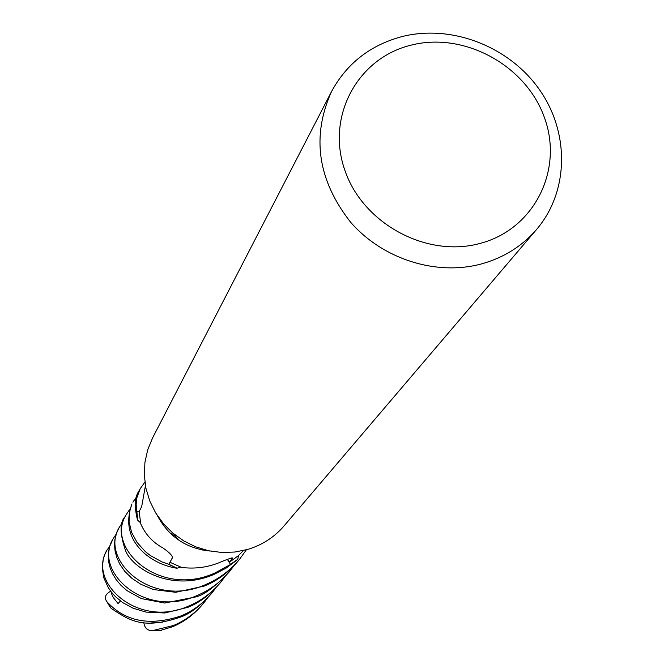 <?xml version="1.0" encoding="UTF-8"?>
<svg xmlns="http://www.w3.org/2000/svg" width="664" height="664" viewBox="0 0 664 664"><rect width="100%" height="100%" fill="white"/><g stroke="black" fill="none" stroke-linecap="round" stroke-linejoin="round"><path stroke-width="1" d="M125.977 514.965L125.04 516.708C119.628 522.427 119.786 533.723 125.521 550.581C132.144 568.152 170.889 592.877 213.883 574.493L226.067 568.152L237.712 559.511L230.474 564.334L227.387 559.412L230.541 564.441L215.177 572.858C160.124 598.355 105.128 548.381 125.977 514.965L129.463 509.803M172.632 557.42L168.839 564.284L177.081 568.201L168.839 564.284L162.14 561.985L150.346 555.536L145.267 551.535L137.05 542.388L131.572 532.312L129.065 521.788L129.571 511.487L131.92 503.984C125.048 523.257 129.214 539.707 144.42 553.336C153.674 561.238 164.498 566.209 176.881 568.251L180.815 567.081L182.127 567.504C195.739 569.114 208.795 567.214 221.278 561.802L221.876 561.536C228.59 558.798 232.118 557.627 232.466 558.009L229.437 562.209L238.55 555.544L243.414 550.547M536.67 229.354L283.951 526.029C274.273 537.234 262.23 545.028 247.805 549.394L234.948 552.025L221.743 552.481L208.562 550.746L195.789 546.862L183.779 540.928L172.881 533.126L163.402 523.68L155.625 512.849L149.749 500.955L145.956 488.33L144.337 475.349L144.935 462.36L147.723 449.752L152.612 437.866L331.494 91.624C346.815 63.387 370.379 45.027 402.185 36.537C451.661 24.103 509.139 46.43 539.367 89.515C569.712 132.518 569.023 191.415 536.67 229.354C522.228 246.087 503.968 257.574 481.865 263.815C436.613 276.274 382.837 259.333 350.55 222.141C317.666 180.06 311.308 136.552 331.494 91.624M410.999 45.16C464.011 31.49 525.938 65.172 544.422 117.57C563.686 169.76 534.395 228.972 480.553 243.29C426.994 258.404 362.627 223.685 344.707 169.851C325.982 116.217 357.722 58.042 410.999 45.16M145.433 485.625L141.673 506.657L139.199 511.496L140.585 522.834L137.672 520.178L136.842 511.272L139.332 511.255L136.718 511.272L136.161 504.441L136.85 497.884L140.162 488.745L144.901 482.122M140.162 488.745L139.166 490.605C134.717 496.763 134.169 506.574 137.523 520.028L136.842 511.272L139.324 511.263M227.661 559.304L229.437 562.209M203.292 549.418L202.835 550.107M203.259 549.41L202.81 550.149M227.428 559.395L230.474 564.334L237.77 559.312L238.55 555.544M172.565 558.05L172.524 558.142C172.823 556.025 169.652 552.639 163.012 547.999C152.853 542.446 145.482 534.503 140.892 524.17L140.585 522.834M178.193 539.782L175.354 535.889L170.698 533.69M180.815 567.081L170.167 562.375M172.242 534.005L171.262 533.682M168.839 564.284L172.623 557.328L168.839 564.284M209.882 551.02C186.285 548.472 168.83 536.753 157.534 515.878M224.706 577.049L220.946 581.988C212.107 592.645 201.466 600.613 189.024 605.9C138.112 629.215 87.158 582.179 106.995 550.049L109.676 546.464M104.787 554.481L103.277 559.03L102.281 568.318L103.874 577.954L108.108 587.341L111.195 591.848L115.295 596.521L122.674 602.597L133.132 608.224L145.997 612.092L164.755 612.988L187.895 607.319C198.777 603.144 209.392 595.201 219.734 583.473L220.182 582.934M215.817 587.93L212.248 592.612C203.607 603.045 193.224 610.805 181.106 615.893C149.964 626.335 125.272 621.645 107.028 601.833L106.282 600.762C104.248 597.127 105.725 593.948 110.705 591.201M110.1 607.095L111.295 608.44C128.957 620.093 142.486 629.904 180.027 617.254C189.564 614.092 199.905 606.365 211.052 594.064L212.248 592.612M113.021 538.911L109.734 546.281L108.323 554.257L108.888 562.906L110.133 567.861L112.49 573.621L116.167 579.655L120.931 585.291L126.932 590.603L141.415 598.596L164.755 603.045L196.195 596.836C203.997 594.961 214.879 586.802 228.848 572.343L230.109 570.808C221.012 581.772 210.081 589.972 197.332 595.4C144.968 619.471 92.885 571.206 113.021 538.911L116.192 534.122M234.002 565.678L230.109 570.808M207.284 598.355L203.889 602.812C195.498 612.938 185.364 620.508 173.495 625.505L152.172 630.7C147.267 630.568 144.486 627.845 143.822 622.533M159.659 630.634L172.499 626.766C184.177 621.919 194.27 614.383 202.786 604.157L203.889 602.812M119.354 527.199L116.582 533.026L114.889 539.566L114.507 544.829L115.088 551.103L116.814 557.561L119.81 564.176L124.799 571.397L131.97 578.377L140.793 584.27L153.558 589.566L175.752 592.305L204.836 585.93C217.775 580.436 228.956 572.044 238.351 560.756L239.721 559.08C230.358 570.376 219.145 578.809 206.072 584.361C152.297 609.212 98.878 560.009 119.354 527.199L122.691 522.211M246.386 549.792L239.721 559.08M237.712 559.511L230.541 564.441M202.744 550.091L203.201 549.394M111.693 592.479L111.693 594.031L113.162 597.392L118.059 603.568L120.441 601.003M150.844 622.973L162.564 622.168M132.883 502.2L136.601 496.747M176.881 568.251L168.78 564.392M137.523 520.028L136.718 511.272M231.719 557.918L232.275 558.432M104.68 554.731L106.995 550.049M111.295 608.44L107.028 601.833M161.593 630.344L153.766 630.634M205.749 550.589L205.74 550.082M220.946 581.988L219.734 583.473M104.721 554.623L106.647 550.68M160.273 630.584L152.172 630.7M106.282 600.762L110.39 607.51"/></g></svg>
